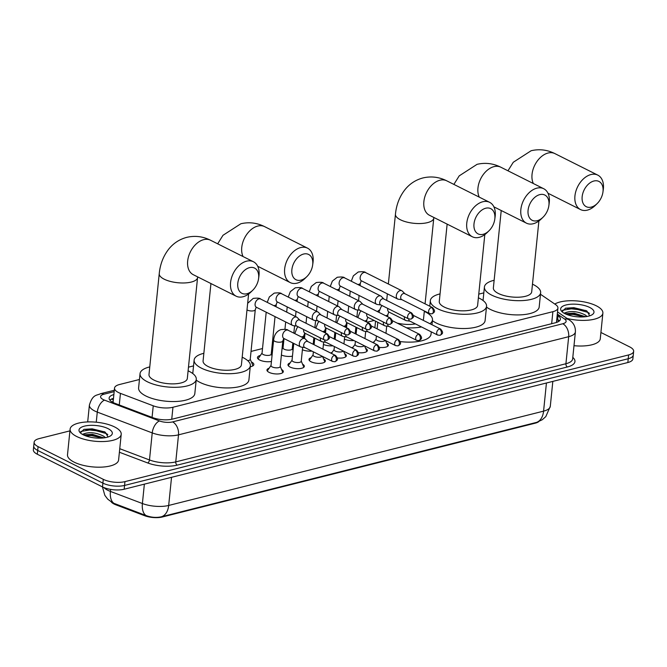 <?xml version="1.0" encoding="UTF-8"?>
<svg xmlns="http://www.w3.org/2000/svg" width="667" height="667" viewBox="0 0 667 667"><rect width="100%" height="100%" fill="white"/><g stroke="black" fill="none" stroke-linecap="round" stroke-linejoin="round"><path stroke-width="1" d="M281.557 369.485A8.221 3.052 -174.2 0 1 283.317 371.652A8.221 3.052 -174.2 0 1 277.939 373.945A8.221 3.052 -174.2 0 1 269.068 372.344A8.221 3.052 -174.2 0 1 266.958 369.993A8.221 3.052 -174.2 0 1 269.118 368.217M302.568 364.199A8.221 3.052 -174.2 0 1 304.327 366.366A8.221 3.052 -174.2 0 1 298.949 368.659A8.221 3.052 -174.2 0 1 290.087 367.058A8.221 3.052 -174.2 0 1 287.977 364.707A8.221 3.052 -174.2 0 1 290.128 362.931M323.578 358.913A8.221 3.052 -174.2 0 1 325.338 361.08A8.221 3.052 -174.2 0 1 319.96 363.373A8.221 3.052 -174.2 0 1 311.097 361.772A8.221 3.052 -174.2 0 1 308.988 359.421A8.221 3.052 -174.2 0 1 311.147 357.645M344.597 353.627A8.221 3.052 -174.2 0 1 346.348 355.794A8.221 3.052 -174.2 0 1 337.394 357.946M365.608 348.341A8.221 3.052 -174.2 0 1 367.359 350.508A8.221 3.052 -174.2 0 1 358.404 352.66M386.618 343.055A8.221 3.052 -174.2 0 1 388.377 345.223A8.221 3.052 -174.2 0 1 379.415 347.374M251.401 361.973A8.746 3.243 -174.2 0 1 251.601 362.064A8.746 3.243 -174.2 0 1 253.844 364.574A8.746 3.243 -174.2 0 1 250.25 366.775M271.444 361.456A8.746 3.243 -174.2 0 1 259.696 360.03A8.746 3.243 -174.2 0 1 257.454 357.52A8.746 3.243 -174.2 0 1 260.372 355.461M292.454 356.17A8.746 3.243 -174.2 0 1 281.391 355.052M311.914 351.1A8.746 3.243 -174.2 0 1 302.401 349.766M332.925 345.823A8.746 3.243 -174.2 0 1 323.412 344.48M353.935 340.537A8.746 3.243 -174.2 0 1 344.422 339.195M111.364 502.084A13.874 5.153 5.8 0 0 115.891 504.819L144.589 515.691A13.874 5.153 5.8 0 0 162.331 516.992L535.268 423.17A13.874 5.153 5.8 0 0 538.744 421.636M113.123 402.093L113.123 403.151L113.123 402.093M139.453 379.498L119.56 384.5A15.416 5.72 5.8 0 0 114.524 388.111A15.416 5.72 5.8 0 0 120.444 393.38L153.243 405.803A15.416 5.72 5.8 0 0 172.953 407.254L552.885 311.672A15.416 5.72 5.8 0 0 557.92 308.071A15.416 5.72 5.8 0 0 555.586 304.594L540.487 294.264M483.825 292.871L478.756 294.139M374.145 320.46L367.083 322.236M346.557 327.397L346.073 327.522M325.538 332.683L325.062 332.808M304.527 337.969L303.835 338.144M283.517 343.255L282.566 343.497M273.028 345.898L272.044 346.148M262.506 348.541L251.034 351.426M193.538 365.891L188.469 367.167M372.728 342.488A8.221 3.052 -174.2 0 1 374.179 341.787M351.717 347.774A8.221 3.052 -174.2 0 1 353.168 347.073M330.707 353.06A8.221 3.052 -174.2 0 1 332.158 352.359M102.443 486.893L104.827 495.314L107.679 499.116L112.781 502.893L146.131 515.574C151.326 517.484 156.395 517.884 161.347 516.783L536.643 422.369L542.254 419.751L545.806 416.617L550.292 406.336L552.826 381.399M600.917 332.474L629.698 346.907A15.416 5.72 -174.2 0 1 633.65 351.326A15.416 5.72 -174.2 0 1 628.614 354.936L124.954 481.632A15.416 5.72 -174.2 0 1 103.277 479.331L38.077 446.632L37.694 450.433A15.416 5.72 -174.2 0 1 33.734 446.015A15.416 5.72 -174.2 0 0 37.694 450.433L102.893 483.133L37.694 450.433L37.302 454.227A15.416 5.72 -174.2 0 1 33.35 449.808L34.125 442.213A15.416 5.72 -174.2 0 1 39.161 438.611L69.927 430.874M124.954 481.632L124.562 485.434A15.416 5.72 -174.2 0 1 102.893 483.133A15.416 5.72 -174.2 0 0 124.562 485.434L628.222 358.729L124.562 485.434L124.179 489.228A15.416 5.72 -174.2 0 1 102.51 486.927L37.302 454.227M633.65 351.326L633.266 355.119A15.416 5.72 -174.2 0 1 628.222 358.729A15.416 5.72 -174.2 0 0 633.266 355.119L632.875 358.921A15.416 5.72 -174.2 0 1 627.839 362.523L124.179 489.228M38.077 446.632A15.416 5.72 -174.2 0 1 34.125 442.213M113.874 394.564A15.416 5.72 5.8 0 0 109.13 398.091A15.416 5.72 5.8 0 0 115.041 403.36L152.768 417.65A15.416 5.72 5.8 0 0 172.478 419.093L555.361 322.778A15.416 5.72 5.8 0 0 560.397 319.168A15.416 5.72 5.8 0 0 558.062 315.691L557.203 315.107M109.813 400.075A15.416 5.72 -174.2 0 1 113.482 398.357M556.82 318.909L557.67 319.485A15.416 5.72 -174.2 0 1 559.33 320.977M554.794 304.052A25.688 9.538 -174.2 0 1 596.281 305.786A25.688 9.538 -174.2 0 1 602.876 313.156A25.688 9.538 -174.2 0 1 567.075 318.442M589.703 315.825L586.96 311.08L585.951 310.514L565.699 308.137L562.223 311.464L562.581 312.189M589.686 307.445A16.75 6.22 -174.2 0 1 592.338 314.582A16.75 6.22 -174.2 0 1 564.957 313.673A16.75 6.22 -174.2 0 1 561.797 311.481A16.75 6.22 -174.2 0 1 568.542 304.477A16.75 6.22 -174.2 0 1 589.686 307.445M564.015 313.156L566.9 312.223A11.614 4.31 -174.2 0 0 565.341 313.857M585.476 316.725L574.17 313.165L567.359 313.532L565.949 314.132M587.102 316.475L585.226 314.949C578.539 311.689 572.428 310.78 566.9 312.223M602.876 313.156L600.275 338.778A25.688 9.538 -174.2 0 1 573.987 345.698M585.092 316.475L573.245 313.698L566.308 313.924M586.46 310.789L573.853 307.67L565.524 308.196M584.134 316.858L573.17 314.449L567.008 314.566M589.486 313.407L588.027 312.414L573.778 308.421L562.698 310.23L562.164 310.914M76.697 436.501A25.688 9.538 -174.2 0 1 70.102 429.131A25.688 9.538 -174.2 0 1 86.918 421.961A25.688 9.538 -174.2 0 1 114.624 426.955A25.688 9.538 -174.2 0 1 121.211 434.325A25.688 9.538 -174.2 0 1 104.402 441.496A25.688 9.538 -174.2 0 1 76.697 436.501M121.211 434.325L118.609 459.955A25.688 9.538 -174.2 0 1 101.793 467.125A25.688 9.538 -174.2 0 1 74.087 462.123A25.688 9.538 -174.2 0 1 67.5 454.761L70.102 429.131M108.037 436.993L105.294 432.249L104.285 431.682L84.042 429.315L80.557 432.633L80.915 433.367M108.021 428.623A16.75 6.22 -174.2 0 1 110.68 435.759A16.75 6.22 -174.2 0 1 83.292 434.842A16.75 6.22 -174.2 0 1 80.132 432.65A16.75 6.22 -174.2 0 1 86.877 425.654A16.75 6.22 -174.2 0 1 108.021 428.623M82.349 434.325L85.234 433.392A11.614 4.31 -174.2 0 0 83.675 435.026M103.81 437.894L92.513 434.334L85.693 434.701L84.284 435.301M105.444 437.644L103.56 436.118C96.873 432.858 90.77 431.949 85.234 433.392M103.435 437.644L91.579 434.867L84.642 435.092M104.802 431.958L92.188 428.839L83.859 429.365M102.468 438.027L91.504 435.618L85.343 435.734M107.821 434.576L106.361 433.583L92.113 429.59L81.04 431.399L80.499 432.083M593.913 181.007A14.124 9.388 116.6 0 0 582.158 196.682A14.124 9.388 116.6 0 0 591.262 207.112A14.124 9.388 116.6 0 0 597.157 203.577A14.124 9.388 116.6 0 0 602.951 192.029A14.124 9.388 116.6 0 0 593.913 181.007M597.157 203.577L595.381 205.319A19.268 12.798 -63.4 0 1 587.352 210.138A19.268 12.798 -63.4 0 1 580.523 209.563A19.268 12.798 -63.4 0 1 575.879 191.221A19.268 12.798 -63.4 0 1 590.962 174.546A19.268 12.798 -63.4 0 1 597.79 175.121A19.268 12.798 -63.4 0 1 603.285 189.561L602.951 192.029M501.225 210.522L493.363 287.919A19.268 7.154 5.8 0 0 498.307 293.438A19.268 7.154 5.8 0 0 519.084 297.19A19.268 7.154 5.8 0 0 531.699 291.812L538.894 220.985M532.474 284.175A28.256 10.497 -174.2 0 1 533.392 284.617A28.256 10.497 -174.2 0 1 540.637 292.721A28.256 10.497 -174.2 0 1 522.144 300.609A28.256 10.497 -174.2 0 1 491.671 295.114A28.256 10.497 -174.2 0 1 484.417 287.01A28.256 10.497 -174.2 0 1 494.139 280.282M540.637 292.721L539.194 306.953A28.256 10.497 -174.2 0 1 520.702 314.849A28.256 10.497 -174.2 0 1 490.228 309.346A28.256 10.497 -174.2 0 1 486.485 307.062M539.828 194.614A14.124 9.388 116.6 0 0 528.072 210.288A14.124 9.388 116.6 0 0 537.177 220.719A14.124 9.388 116.6 0 0 543.071 217.184A14.124 9.388 116.6 0 0 548.866 205.628A14.124 9.388 116.6 0 0 539.828 194.614M543.071 217.184L541.296 218.926A19.268 12.798 -63.4 0 1 533.267 223.737A19.268 12.798 -63.4 0 1 526.438 223.162A19.268 12.798 -63.4 0 1 521.794 204.827A19.268 12.798 -63.4 0 1 536.885 188.152A19.268 12.798 -63.4 0 1 543.713 188.728A19.268 12.798 -63.4 0 1 549.199 203.168L548.866 205.628M447.14 224.129L439.278 301.526A19.268 7.154 5.8 0 0 444.222 307.045A19.268 7.154 5.8 0 0 465.007 310.797A19.268 7.154 5.8 0 0 477.614 305.419L484.809 234.592M478.389 297.782A28.256 10.497 -174.2 0 1 479.306 298.224A28.256 10.497 -174.2 0 1 486.56 306.328A28.256 10.497 -174.2 0 1 468.067 314.215A28.256 10.497 -174.2 0 1 437.585 308.721A28.256 10.497 -174.2 0 1 430.34 300.617A28.256 10.497 -174.2 0 1 440.053 293.889M486.56 306.328L485.109 320.56A28.256 10.497 -174.2 0 1 466.617 328.456A28.256 10.497 -174.2 0 1 436.143 322.953A28.256 10.497 -174.2 0 1 432.399 320.669M485.751 208.221A14.124 9.388 116.6 0 0 473.995 223.895A14.124 9.388 116.6 0 0 483.1 234.317A14.124 9.388 116.6 0 0 488.986 230.79A14.124 9.388 116.6 0 0 494.781 219.235A14.124 9.388 116.6 0 0 485.751 208.221M488.986 230.79L487.218 232.533A19.268 12.798 -63.4 0 1 479.181 237.344A19.268 12.798 -63.4 0 1 472.353 236.768A19.268 12.798 -63.4 0 1 467.709 218.434A19.268 12.798 -63.4 0 1 482.8 201.751A19.268 12.798 -63.4 0 1 489.628 202.326A19.268 12.798 -63.4 0 1 495.114 216.775L494.781 219.235M377.48 311.622A28.256 10.497 -174.2 0 1 379.448 310.005M424.304 311.389A28.256 10.497 -174.2 0 1 425.221 311.831A28.256 10.497 -174.2 0 1 432.474 319.927A28.256 10.497 -174.2 0 1 429.932 323.703M397.198 323.111A19.268 7.154 5.8 0 0 415.441 323.912M423.086 320.277A19.268 7.154 5.8 0 0 423.528 319.018L424.354 310.955M421.477 326.938A28.256 10.497 -174.2 0 1 406.478 327.772M431.266 331.849L431.032 334.167A28.256 10.497 -174.2 0 1 400.292 341.579M303.627 254.035A14.124 9.388 116.6 0 0 291.871 269.71A14.124 9.388 116.6 0 0 300.975 280.14A14.124 9.388 116.6 0 0 306.862 276.605A14.124 9.388 116.6 0 0 312.656 265.049A14.124 9.388 116.6 0 0 303.627 254.035M306.862 276.605L305.094 278.347A19.268 12.798 -63.4 0 1 297.065 283.158A19.268 12.798 -63.4 0 1 290.228 282.583A19.268 12.798 -63.4 0 1 285.593 264.249A19.268 12.798 -63.4 0 1 300.675 247.565A19.268 12.798 -63.4 0 1 307.504 248.141A19.268 12.798 -63.4 0 1 312.998 262.59L312.656 265.049M210.939 283.55L203.076 360.947A19.268 7.154 5.8 0 0 208.021 366.466A19.268 7.154 5.8 0 0 228.798 370.218A19.268 7.154 5.8 0 0 241.412 364.841L248.608 294.014M242.188 357.204A28.256 10.497 -174.2 0 1 243.105 357.645A28.256 10.497 -174.2 0 1 250.35 365.749A28.256 10.497 -174.2 0 1 231.858 373.637A28.256 10.497 -174.2 0 1 201.384 368.134A28.256 10.497 -174.2 0 1 194.13 360.038A28.256 10.497 -174.2 0 1 203.852 353.31M250.35 365.749L248.908 379.982A28.256 10.497 -174.2 0 1 230.415 387.869A28.256 10.497 -174.2 0 1 199.933 382.374A28.256 10.497 -174.2 0 1 196.198 380.09M249.541 267.642A14.124 9.388 116.6 0 0 237.785 283.317A14.124 9.388 116.6 0 0 246.89 293.738A14.124 9.388 116.6 0 0 252.785 290.212A14.124 9.388 116.6 0 0 258.579 278.656A14.124 9.388 116.6 0 0 249.541 267.642M252.785 290.212L251.009 291.954A19.268 12.798 -63.4 0 1 242.98 296.765A19.268 12.798 -63.4 0 1 236.151 296.19A19.268 12.798 -63.4 0 1 231.507 277.856A19.268 12.798 -63.4 0 1 246.59 261.172A19.268 12.798 -63.4 0 1 253.427 261.747A19.268 12.798 -63.4 0 1 258.913 276.196L258.579 278.656M148.991 374.546A19.268 7.154 5.8 0 0 153.935 380.073A19.268 7.154 5.8 0 0 174.721 383.825A19.268 7.154 5.8 0 0 187.327 378.439L197.574 277.555A19.268 7.154 5.8 0 1 191.279 282.058A19.268 7.154 5.8 0 1 164.182 279.181A19.268 7.154 5.8 0 1 159.238 273.662L148.991 374.546M188.102 370.802A28.256 10.497 -174.2 0 1 189.019 371.252A28.256 10.497 -174.2 0 1 196.273 379.348A28.256 10.497 -174.2 0 1 177.781 387.244A28.256 10.497 -174.2 0 1 147.299 381.741A28.256 10.497 -174.2 0 1 140.045 373.637A28.256 10.497 -174.2 0 1 149.767 366.908M196.273 379.348L194.822 393.588A28.256 10.497 -174.2 0 1 176.33 401.476A28.256 10.497 -174.2 0 1 145.856 395.981A28.256 10.497 -174.2 0 1 138.603 387.877L140.045 373.637M404.877 293.722L402.359 291.145A4.627 3.077 116.6 0 0 401.801 290.737A4.627 3.077 116.6 0 0 400.167 290.604A4.627 3.077 116.6 0 0 396.315 295.731A4.627 3.077 116.6 0 0 397.657 299.008A4.627 3.077 116.6 0 0 398.316 299.208L401.884 299.691M431.407 307.52A3.343 2.218 116.6 0 1 432.591 307.62L404.661 293.605A3.343 2.218 116.6 0 0 403.477 293.505A3.343 2.218 116.6 0 0 400.692 297.215A3.343 2.218 116.6 0 0 401.667 299.575L429.598 313.59L431.908 313.84A3.343 2.168 75.9 0 0 433.325 311.722A3.343 2.168 -104.1 0 0 431.407 307.52A3.343 2.218 116.6 0 0 428.789 310.405A3.343 2.218 116.6 0 0 429.598 313.59M354.919 333.558A4.627 1.718 5.8 0 0 355.278 332.983L355.878 327.122M383.867 299.008L381.349 296.431A4.627 3.077 116.6 0 0 380.79 296.023A4.627 3.077 116.6 0 0 379.156 295.89A4.627 3.077 116.6 0 0 375.304 301.017A4.627 3.077 116.6 0 0 376.647 304.294A4.627 3.077 116.6 0 0 377.305 304.494L380.874 304.977M410.397 312.806A3.343 2.218 116.6 0 1 411.581 312.906L383.65 298.891A3.343 2.218 116.6 0 0 382.466 298.791A3.343 2.218 116.6 0 0 379.681 302.501A3.343 2.218 116.6 0 0 380.657 304.861L408.588 318.876L410.897 319.126A3.343 2.168 75.9 0 0 412.314 317.008A3.343 2.168 -104.1 0 0 410.397 312.806A3.343 2.218 116.6 0 0 407.779 315.691A3.343 2.218 116.6 0 0 408.588 318.876M333.909 338.844A4.627 1.718 5.8 0 0 334.267 338.269L334.867 332.408M362.856 304.294L360.338 301.717A4.627 3.077 116.6 0 0 359.78 301.309A4.627 3.077 116.6 0 0 358.137 301.176A4.627 3.077 116.6 0 0 354.294 306.303A4.627 3.077 116.6 0 0 355.636 309.58A4.627 3.077 116.6 0 0 356.295 309.78L359.863 310.263M389.386 318.092A3.343 2.218 116.6 0 1 390.57 318.192L362.64 304.177A3.343 2.218 116.6 0 0 361.456 304.077A3.343 2.218 116.6 0 0 358.671 307.787A3.343 2.218 116.6 0 0 359.638 310.147L387.577 324.162L389.887 324.412A3.343 2.168 75.9 0 0 391.304 322.294A3.343 2.168 -104.1 0 0 389.386 318.092A3.343 2.218 116.6 0 0 386.768 320.977A3.343 2.218 116.6 0 0 387.577 324.162M312.898 344.13A4.627 1.718 5.8 0 0 313.257 343.555L313.857 337.694M284 338.544L283.05 347.907A4.627 1.718 5.8 0 0 284.234 349.233A4.627 1.718 5.8 0 0 289.22 350.133A4.627 1.718 5.8 0 0 292.246 348.841L292.846 342.98M341.846 309.58L339.328 307.003A4.627 3.077 116.6 0 0 338.769 306.595A4.627 3.077 116.6 0 0 337.127 306.461A4.627 3.077 116.6 0 0 333.283 311.589A4.627 3.077 116.6 0 0 334.626 314.866A4.627 3.077 116.6 0 0 335.284 315.066L338.853 315.549M368.376 323.378A3.343 2.218 116.6 0 1 369.56 323.478L341.621 309.463A3.343 2.218 116.6 0 0 340.445 309.363A3.343 2.218 116.6 0 0 337.66 313.073A3.343 2.218 116.6 0 0 338.628 315.433L366.567 329.448L368.876 329.698A3.343 2.168 75.9 0 0 370.293 327.58A3.343 2.168 -104.1 0 0 368.376 323.378A3.343 2.218 116.6 0 0 365.758 326.263A3.343 2.218 116.6 0 0 366.567 329.448M262.056 353.018L258.604 358.021A7.704 2.86 5.8 0 0 258.387 358.571A7.704 2.86 5.8 0 0 258.588 359.355M266.2 312.189L262.039 353.193A4.627 1.718 5.8 0 0 263.223 354.519A4.627 1.718 5.8 0 0 268.209 355.419A4.627 1.718 5.8 0 0 271.236 354.127L275.046 316.625M320.835 314.866L318.317 312.289A4.627 3.077 116.6 0 0 317.759 311.881A4.627 3.077 116.6 0 0 316.116 311.747A4.627 3.077 116.6 0 0 312.273 316.875A4.627 3.077 116.6 0 0 313.615 320.152A4.627 3.077 116.6 0 0 314.274 320.352L317.842 320.835M347.365 328.664A3.343 2.218 116.6 0 1 348.549 328.756L320.61 314.749A3.343 2.218 116.6 0 0 319.426 314.649A3.343 2.218 116.6 0 0 316.65 318.359A3.343 2.218 116.6 0 0 317.617 320.719L345.556 334.734L347.866 334.984A3.343 2.168 75.9 0 0 349.283 332.866A3.343 2.168 -104.1 0 0 347.365 328.664A3.343 2.218 116.6 0 0 344.747 331.549A3.343 2.218 116.6 0 0 345.556 334.734M299.825 320.152L297.307 317.575A4.627 3.077 116.6 0 0 296.748 317.167A4.627 3.077 116.6 0 0 295.106 317.033A4.627 3.077 116.6 0 0 291.262 322.161A4.627 3.077 116.6 0 0 292.605 325.429A4.627 3.077 116.6 0 0 293.263 325.638L296.832 326.121M326.355 333.95A3.343 2.218 116.6 0 1 327.539 334.042L299.6 320.035A3.343 2.218 116.6 0 0 298.416 319.935A3.343 2.218 116.6 0 0 295.639 323.645A3.343 2.218 116.6 0 0 296.607 326.005L324.546 340.012L326.855 340.27A3.343 2.168 75.9 0 0 328.272 338.152A3.343 2.168 -104.1 0 0 326.355 333.95A3.343 2.218 116.6 0 0 323.737 336.835A3.343 2.218 116.6 0 0 324.546 340.012M252.359 366.141A7.704 2.86 5.8 0 0 252.71 365.416A7.704 2.86 5.8 0 0 252.618 364.832L250.242 359.238M247.732 360.664A4.627 1.718 5.8 0 0 250.225 359.413L255.278 309.68L256.211 307.153M376.405 335.976L376.08 339.178A4.627 1.718 5.8 0 0 377.264 340.503A4.627 1.718 5.8 0 0 381.891 341.421A4.627 1.718 5.8 0 0 385.192 340.387M404.427 316.792A4.627 3.077 116.6 0 0 404.369 317.192A4.627 3.077 116.6 0 0 405.711 320.468A4.627 3.077 116.6 0 0 406.378 320.669L409.947 321.152M408.738 318.943A3.343 2.218 116.6 0 0 409.721 321.044L437.652 335.051L439.97 335.309A3.343 2.168 75.9 0 0 441.379 333.183A3.343 2.168 -104.1 0 0 439.461 328.981A3.343 2.218 116.6 0 0 436.852 331.874A3.343 2.218 116.6 0 0 437.652 335.051M387.769 346.123L387.752 346.231A7.704 2.86 5.8 0 0 387.769 346.123A7.704 2.86 5.8 0 0 387.669 345.539L385.559 340.57M355.394 341.262L355.069 344.464A4.627 1.718 5.8 0 0 356.253 345.789A4.627 1.718 5.8 0 0 360.88 346.707A4.627 1.718 5.8 0 0 364.174 345.673M383.417 322.069A4.627 3.077 116.6 0 0 383.358 322.478A4.627 3.077 116.6 0 0 384.701 325.754A4.627 3.077 116.6 0 0 385.368 325.955L388.936 326.438M387.727 324.229A3.343 2.218 116.6 0 0 388.711 326.33L416.642 340.337L418.959 340.587A3.343 2.168 75.9 0 0 420.368 338.469A3.343 2.168 -104.1 0 0 418.451 334.267A3.343 2.218 116.6 0 0 415.841 337.16A3.343 2.218 116.6 0 0 416.642 340.337M366.758 351.409L366.742 351.517A7.704 2.86 5.8 0 0 366.758 351.409A7.704 2.86 5.8 0 0 366.658 350.825L364.549 345.856M334.384 346.548L334.059 349.75A4.627 1.718 5.8 0 0 335.243 351.075A4.627 1.718 5.8 0 0 339.87 351.993A4.627 1.718 5.8 0 0 343.163 350.959M362.406 327.355A4.627 3.077 116.6 0 0 362.348 327.764A4.627 3.077 116.6 0 0 363.69 331.04A4.627 3.077 116.6 0 0 364.357 331.241L367.926 331.724M366.717 329.515A3.343 2.218 116.6 0 0 367.7 331.616L395.631 345.623L397.941 345.873A3.343 2.168 75.9 0 0 399.358 343.755A3.343 2.168 -104.1 0 0 397.44 339.553A3.343 2.218 116.6 0 0 394.831 342.446A3.343 2.218 116.6 0 0 395.631 345.623M345.748 356.695L345.731 356.803A7.704 2.86 5.8 0 0 345.748 356.695A7.704 2.86 5.8 0 0 345.648 356.103L343.538 351.142M313.065 354.861L309.613 359.863A7.704 2.86 5.8 0 0 309.396 360.422A7.704 2.86 5.8 0 0 309.396 360.539M313.373 351.834L313.048 355.036A4.627 1.718 5.8 0 0 314.232 356.361A4.627 1.718 5.8 0 0 318.859 357.27A4.627 1.718 5.8 0 0 322.153 356.245M341.396 332.641A4.627 3.077 116.6 0 0 341.337 333.05A4.627 3.077 116.6 0 0 342.68 336.326A4.627 3.077 116.6 0 0 343.347 336.527L346.907 337.01M345.698 334.801A3.343 2.218 116.6 0 0 346.69 336.902L374.621 350.909L376.93 351.159A3.343 2.168 75.9 0 0 378.347 349.041A3.343 2.168 -104.1 0 0 376.43 344.839A3.343 2.218 116.6 0 0 373.82 347.732A3.343 2.218 116.6 0 0 374.621 350.909M324.729 361.981L324.721 362.089A7.704 2.86 5.8 0 0 324.729 361.981A7.704 2.86 5.8 0 0 324.637 361.389L322.528 356.428M292.054 360.147L288.603 365.149A7.704 2.86 5.8 0 0 288.386 365.708A7.704 2.86 5.8 0 0 288.386 365.824L288.386 365.708M293.747 343.43L292.029 360.322A4.627 1.718 5.8 0 0 293.222 361.647A4.627 1.718 5.8 0 0 298.207 362.548A4.627 1.718 5.8 0 0 301.234 361.256L302.651 347.282M320.385 337.927A4.627 3.077 116.6 0 0 320.327 338.336A4.627 3.077 116.6 0 0 321.669 341.612A4.627 3.077 116.6 0 0 322.328 341.812L325.896 342.296M324.687 340.087A3.343 2.218 116.6 0 0 325.679 342.188L353.61 356.195L355.92 356.445A3.343 2.168 75.9 0 0 357.337 354.327A3.343 2.168 -104.1 0 0 355.419 350.125A3.343 2.218 116.6 0 0 352.801 353.018A3.343 2.218 116.6 0 0 353.61 356.195M303.718 367.267L303.71 367.375A7.704 2.86 5.8 0 0 303.718 367.267A7.704 2.86 5.8 0 0 303.627 366.675L301.251 361.089M271.044 365.433L267.592 370.435A7.704 2.86 5.8 0 0 267.375 370.994A7.704 2.86 5.8 0 0 267.375 371.102L267.375 370.994M273.628 339.987L271.019 365.608A4.627 1.718 5.8 0 0 272.211 366.933A4.627 1.718 5.8 0 0 277.197 367.834A4.627 1.718 5.8 0 0 280.223 366.542L282.825 340.92A4.627 1.718 5.8 0 1 281.524 341.946A4.627 1.718 5.8 0 1 274.812 341.312A4.627 1.718 5.8 0 1 273.628 339.987C274.229 334.784 276.605 331.341 280.749 329.656C285.092 329.148 287.552 329.348 288.127 330.265A4.627 3.077 116.6 0 0 286.485 330.132A4.627 3.077 116.6 0 0 286.268 330.19A4.627 3.077 116.6 0 0 282.825 334.267A4.627 3.077 116.6 0 0 283.984 338.536L300.659 346.898A4.627 3.077 116.6 0 0 301.317 347.098L304.886 347.582M307.879 341.612L305.361 339.044A4.627 3.077 116.6 0 0 304.802 338.636A4.627 3.077 116.6 0 0 303.168 338.494A4.627 3.077 116.6 0 0 299.316 343.622A4.627 3.077 116.6 0 0 300.659 346.898M334.409 355.411A3.343 2.218 116.6 0 1 335.593 355.511L307.662 341.504A3.343 2.218 116.6 0 0 306.478 341.404A3.343 2.218 116.6 0 0 303.693 345.106A3.343 2.218 116.6 0 0 304.669 347.474L332.6 361.481L334.909 361.731A3.343 2.168 75.9 0 0 336.326 359.613A3.343 2.168 -104.1 0 0 334.409 355.411A3.343 2.218 116.6 0 0 331.791 358.304A3.343 2.218 116.6 0 0 332.6 361.481M282.708 372.553L282.7 372.653A7.704 2.86 5.8 0 0 282.708 372.553A7.704 2.86 5.8 0 0 282.616 371.961L280.24 366.366M113.24 400.725A5.136 1.909 5.8 0 0 113.107 402.076M535.268 423.17L535.318 422.711M162.331 516.992L162.381 516.525M144.589 515.691L144.664 514.999M115.891 504.819L115.958 504.127M113.348 399.675A15.416 9.997 -104.1 0 0 111.064 399.258M551.659 323.703L552.885 311.672M171.736 419.268L172.953 407.254M152.068 417.384L153.243 405.803M119.268 404.961L120.444 393.38M103.885 487.552A20.552 7.629 5.8 0 0 107.796 490.27A20.552 7.629 5.8 0 0 110.414 491.412L142.396 503.527A20.552 7.629 5.8 0 0 168.676 505.453L543.58 411.139A17.984 11.664 75.9 0 1 536.251 422.478M161.347 516.783A17.984 11.664 -104.1 0 0 168.676 505.453L171.536 477.314M146.131 515.574A17.984 9.738 -69.3 0 1 142.396 503.527L144.364 484.15M546.431 383L543.58 411.139A20.552 7.629 5.8 0 0 550.292 406.336M114.199 503.493A17.984 9.738 -69.3 0 1 110.414 491.412L110.614 489.395M627.839 362.523L628.614 354.936M102.51 486.927L103.277 479.331M114.165 391.637L103.944 394.214A10.272 3.819 5.8 0 0 103.218 399.566A10.272 3.819 5.8 0 0 104.527 400.133L159.471 420.944A10.272 3.819 5.8 0 0 172.611 421.903L562.773 323.753A10.272 3.819 5.8 0 0 564.574 319.034L557.312 314.065M562.773 323.753A10.272 6.662 75.9 0 1 568.676 336.685L565.924 363.74A20.552 7.629 5.8 0 0 572.645 358.929L575.396 331.883A20.552 7.629 -174.2 0 1 568.676 336.685L178.514 434.842A20.552 7.629 -174.2 0 1 152.226 432.908L97.282 412.098A20.552 7.629 -174.2 0 1 94.672 410.964A20.552 7.629 -174.2 0 1 89.395 405.069L87.685 421.928M96.256 422.203L97.282 412.098A10.272 5.569 -69.3 0 1 104.527 400.133M572.803 357.387A23.12 8.588 -174.2 0 1 567.4 366.967L177.239 465.124A23.12 8.588 -174.2 0 1 147.674 462.948L119.393 452.243M159.471 420.944A10.272 5.569 -69.3 0 0 152.226 432.908L149.483 459.955A20.552 7.629 5.8 0 0 175.763 461.889L565.924 363.74A2.568 1.667 -104.1 0 0 567.4 366.967M119.752 448.699L149.483 459.955A2.568 1.392 110.7 0 1 147.674 462.948M172.611 421.903A10.272 6.662 75.9 0 1 178.514 434.842L175.763 461.889A2.568 1.667 -104.1 0 0 177.239 465.124M564.574 319.034A10.272 7.879 -55.6 0 1 569.41 320.043L557.529 311.914M114.307 390.262L100.467 393.738A10.272 6.662 75.9 0 1 103.944 394.214M556.762 319.518L559.138 321.135M557.67 319.485L558.062 315.691M507.962 170.794L513.282 162.264L531.149 150.725C539.345 148.816 547.257 149.775 554.894 153.602A19.268 12.798 116.6 0 0 548.066 153.026A19.268 12.798 116.6 0 0 534.617 165.483A19.268 12.798 116.6 0 0 533.35 183.533M453.877 184.4L459.204 175.871L477.063 164.332C485.259 162.423 493.18 163.382 500.817 167.209A19.268 12.798 116.6 0 0 493.989 166.633A19.268 12.798 116.6 0 0 480.54 179.09A19.268 12.798 116.6 0 0 479.273 197.132M388.361 284L395.448 214.24C396.373 204.727 399.591 196.473 405.119 189.478C409.863 183.683 415.816 179.832 422.986 177.931C431.182 176.03 439.094 176.988 446.732 180.815A19.268 12.798 116.6 0 0 439.903 180.24A19.268 12.798 116.6 0 0 424.812 196.915A19.268 12.798 116.6 0 0 429.456 215.258L472.353 236.768M395.448 214.24A19.268 7.154 5.8 0 0 400.392 219.76A19.268 7.154 5.8 0 0 427.48 222.636A19.268 7.154 5.8 0 0 433.775 218.134L433.858 217.467M217.667 243.822L222.995 235.293L240.862 223.753C249.058 221.844 256.97 222.803 264.607 226.63A19.268 12.798 116.6 0 0 257.779 226.055A19.268 12.798 116.6 0 0 244.33 238.511A19.268 12.798 116.6 0 0 243.063 256.553M159.238 273.662C160.163 264.149 163.39 255.895 168.909 248.899C173.662 243.105 179.615 239.253 186.777 237.352C194.972 235.451 202.893 236.41 210.53 240.237A19.268 12.798 116.6 0 0 203.702 239.661A19.268 12.798 116.6 0 0 188.611 256.336A19.268 12.798 116.6 0 0 193.255 274.679L236.151 296.19M351.276 281.224L353.36 275.821L358.254 271.986C362.606 271.477 365.066 271.686 365.633 272.603A4.627 3.077 116.6 0 0 363.99 272.461A4.627 3.077 116.6 0 0 363.782 272.52A4.627 3.077 116.6 0 0 360.33 276.597A4.627 3.077 116.6 0 0 361.489 280.865L361.239 280.732M357.812 284.501A4.627 1.718 5.8 0 0 359.029 284.275A4.627 1.718 5.8 0 0 360.33 283.25L361.272 280.724M330.265 286.51L332.349 281.107L337.244 277.272C341.596 276.763 344.055 276.972 344.622 277.889A4.627 3.077 116.6 0 0 342.98 277.747A4.627 3.077 116.6 0 0 342.763 277.805A4.627 3.077 116.6 0 0 339.32 281.883A4.627 3.077 116.6 0 0 340.478 286.151L340.228 286.018M336.802 289.786A4.627 1.718 5.8 0 0 338.019 289.561A4.627 1.718 5.8 0 0 339.32 288.536L340.262 286.01M309.255 291.796L311.339 286.393L316.233 282.558C320.577 282.049 323.036 282.258 323.612 283.167A4.627 3.077 116.6 0 0 321.969 283.033A4.627 3.077 116.6 0 0 321.752 283.091A4.627 3.077 116.6 0 0 318.309 287.169A4.627 3.077 116.6 0 0 319.468 291.437L319.218 291.304M315.791 295.072A4.627 1.718 5.8 0 0 317.008 294.847A4.627 1.718 5.8 0 0 318.309 293.822L319.251 291.296M288.244 297.082L290.328 291.679L295.223 287.844C299.566 287.335 302.026 287.535 302.601 288.452A4.627 3.077 116.6 0 0 300.959 288.319A4.627 3.077 116.6 0 0 300.742 288.377A4.627 3.077 116.6 0 0 297.299 292.454A4.627 3.077 116.6 0 0 298.457 296.723L298.207 296.59M294.781 300.358A4.627 1.718 5.8 0 0 295.998 300.133A4.627 1.718 5.8 0 0 297.299 299.108L298.241 296.582M267.234 302.368L269.318 296.965L274.204 293.13C278.556 292.621 281.015 292.821 281.591 293.738A4.627 3.077 116.6 0 0 279.948 293.605A4.627 3.077 116.6 0 0 279.731 293.663A4.627 3.077 116.6 0 0 276.288 297.74A4.627 3.077 116.6 0 0 277.439 302.009L277.197 301.876M273.77 305.644A4.627 1.718 5.8 0 0 274.987 305.419A4.627 1.718 5.8 0 0 276.288 304.394L277.222 301.868M246.99 309.922A4.627 1.718 5.8 0 0 247.265 310.072A4.627 1.718 5.8 0 0 253.977 310.705A4.627 1.718 5.8 0 0 255.278 309.68M247.657 303.327L253.193 298.416C257.545 297.907 260.005 298.107 260.58 299.024A4.627 3.077 116.6 0 0 258.938 298.891A4.627 3.077 116.6 0 0 258.721 298.949A4.627 3.077 116.6 0 0 255.278 303.026A4.627 3.077 116.6 0 0 256.428 307.295L256.186 307.162M439.97 335.309C442.996 333.583 443.613 332.708 440.645 329.081A3.343 2.218 116.6 0 0 439.461 328.981M385.626 315.708A4.627 1.718 5.8 0 0 386.577 315.516A4.627 1.718 5.8 0 0 387.877 314.49L388.819 311.964M387.752 308.421A4.627 3.077 116.6 0 0 389.036 312.106L405.711 320.468M418.959 340.587C421.986 338.869 422.603 337.994 419.635 334.367A3.343 2.218 116.6 0 0 418.451 334.267M364.616 320.994A4.627 1.718 5.8 0 0 365.566 320.802A4.627 1.718 5.8 0 0 366.867 319.776L367.809 317.25M366.742 313.707A4.627 3.077 116.6 0 0 368.026 317.392L384.701 325.754M397.941 345.873C400.975 344.155 401.592 343.28 398.624 339.653A3.343 2.218 116.6 0 0 397.44 339.553M343.605 326.28A4.627 1.718 5.8 0 0 344.556 326.088A4.627 1.718 5.8 0 0 345.856 325.062L346.798 322.536M345.731 318.993A4.627 3.077 116.6 0 0 347.015 322.678L363.69 331.04M376.93 351.159C379.965 349.441 380.582 348.566 377.614 344.939A3.343 2.218 116.6 0 0 376.43 344.839M322.595 331.566A4.627 1.718 5.8 0 0 323.545 331.374A4.627 1.718 5.8 0 0 324.846 330.348L325.788 327.822M324.721 324.279A4.627 3.077 116.6 0 0 326.005 327.964L342.68 336.326M355.92 356.445C358.954 354.727 359.571 353.852 356.603 350.225A3.343 2.218 116.6 0 0 355.419 350.125M301.317 336.885A4.627 1.718 5.8 0 0 302.535 336.66A4.627 1.718 5.8 0 0 303.835 335.634L304.777 333.108M303.71 329.565A4.627 3.077 116.6 0 0 304.994 333.25L321.669 341.612M557.562 322.044L556.57 321.369M113.482 398.407L112.581 398.633M556.461 322.461L557.92 308.071M113.082 402.351L114.524 388.111M575.396 331.883C575.604 326.847 573.612 322.895 569.41 320.043M100.467 393.738C96.798 395.689 92.738 394.005 89.395 405.069M547.982 193.238L580.523 209.563M484.417 287.01L483.05 300.509M554.894 153.602L597.79 175.121M493.897 206.845L526.438 223.162M430.34 300.617L429.765 306.203M429.048 313.307L428.964 314.115M500.817 167.209L543.713 188.728M386.693 300.417L387.36 293.839M375.546 321.161L374.879 327.747M432.474 319.927L431.991 324.737M446.732 180.815L489.628 202.326M425.071 303.844L433.775 218.134M257.695 266.266L290.228 282.583M194.13 360.038L192.763 373.537M264.607 226.63L307.504 248.141M197.657 276.888L197.574 277.555M210.53 240.237L253.427 261.747M432.591 307.62C435.559 311.239 434.942 312.123 431.908 313.84M346.515 327.739L347.032 322.686M348.049 312.69L348.716 306.103M349.716 296.265L350.242 291.054M361.489 280.865L397.657 299.008M355.294 332.808L355.803 334M356.895 317.125L357.62 309.955M358.563 300.7L359.088 295.489M360.088 285.643L360.33 283.25M365.633 272.603L401.801 290.737M411.581 312.906C414.549 316.525 413.932 317.409 410.897 319.126M325.504 333.025L326.021 327.972M327.038 317.976L327.705 311.389M328.706 301.551L329.231 296.34M340.478 286.151L376.647 304.294M334.284 338.094L334.792 339.286M335.876 322.411L336.61 315.241M337.552 305.986L338.077 300.775M339.078 290.929L339.32 288.536M344.622 277.889L380.79 296.023M390.57 318.192C393.53 321.811 392.921 322.695 389.887 324.412M304.477 338.469L305.011 333.258M306.028 323.253L306.695 316.675M307.695 306.837L308.221 301.617M319.468 291.437L355.636 309.58M313.273 343.38L313.782 344.572M314.866 327.697L315.599 320.527M316.533 311.272L317.067 306.061M318.067 296.215L318.309 293.822M323.612 283.167L359.78 301.309M369.56 323.478C372.519 327.097 371.911 327.981 368.876 329.698M283.066 347.732L281.974 349.316M284.942 329.265L285.684 321.961M286.685 312.123L287.21 306.903M298.457 296.723L334.626 314.866M292.263 348.666L293.03 350.475M293.839 333.133L294.589 325.813M295.523 316.558L296.056 311.339M297.057 301.501L297.299 299.108M302.601 288.452L338.769 306.595M348.549 328.756C351.509 332.383 350.9 333.267 347.866 334.984M258.387 358.571L258.329 359.154M277.439 302.009L313.615 320.152M271.252 353.952L272.019 355.761M276.046 306.787L276.288 304.394M281.591 293.738L317.759 311.881M327.539 334.042C330.498 337.669 329.882 338.553 326.855 340.27M256.428 307.295L292.605 325.429M252.71 365.416L252.651 365.991M260.58 299.024L296.748 317.167M376.096 339.011L373.445 342.846M377.122 328.873L377.797 322.294M385.968 333.308L386.702 326.138M387.652 316.725L387.877 314.49M378.856 312.314L380.924 307.045L382.099 305.594M440.645 329.081L413.39 315.408M355.086 344.297L352.434 348.132M356.111 334.159L356.778 327.572M364.957 338.594L365.683 331.424M366.642 322.011L366.867 319.776M357.845 317.6L359.913 312.331L361.089 310.88M419.635 334.367L392.379 320.694M334.075 349.583L331.424 353.418M335.101 339.445L335.768 332.858M343.947 343.88L344.672 336.71M345.631 327.297L345.856 325.062M336.835 322.886L338.894 317.617L340.078 316.166M398.624 339.653L371.369 325.98M314.09 344.731L314.757 338.144M322.936 349.166L323.662 341.996M324.621 332.583L324.846 330.348M315.816 328.172L317.884 322.903L319.068 321.444M377.614 344.939L350.358 331.266M303.593 338.027L303.835 335.634M294.781 333.608L296.873 328.189L298.057 326.73M356.603 350.225L329.348 336.552M335.593 355.511C338.561 359.138 337.944 360.013 334.909 361.731M283.767 338.394L282.825 340.92M288.127 330.265L304.802 338.636"/></g></svg>
